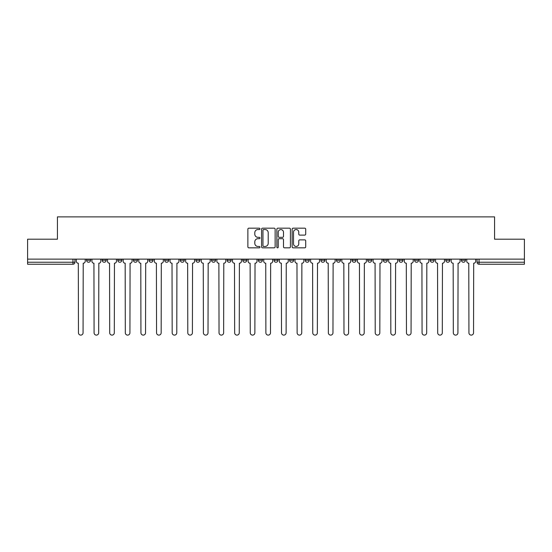 <?xml version="1.0" encoding="UTF-8"?>
<svg xmlns="http://www.w3.org/2000/svg" width="552" height="552" viewBox="0 0 552 552"><rect width="100%" height="100%" fill="white"/><g stroke="black" fill="none" stroke-linecap="round" stroke-linejoin="round"><path stroke-width="0.83" d="M259.978 228.866A0.69 0.69 0 0 0 259.295 228.176L248.848 228.176A0.98 0.98 0 0 0 247.869 229.156L247.869 246.847A0.98 0.98 0 0 0 248.848 247.834L259.295 247.834A0.69 0.69 0 0 0 259.978 247.144A0.69 0.69 0 0 0 259.295 246.454L257.943 246.454A3.146 3.146 0 0 1 254.796 243.308L254.796 241.838A3.146 3.146 0 0 1 257.943 238.692L259.295 238.692A0.69 0.69 0 0 0 259.978 238.002A0.69 0.69 0 0 0 259.295 237.319L257.943 237.319A3.146 3.146 0 0 1 254.796 234.172L254.796 232.696A3.146 3.146 0 0 1 257.943 229.549L259.295 229.549A0.69 0.69 0 0 0 259.978 228.866M461.424 259.13L461.424 260.233L465.426 260.233A2.001 2.001 0 0 1 463.425 262.234A2.001 2.001 0 0 1 461.424 260.233L461.424 259.13M398.951 260.233L398.951 259.13L398.951 260.233A2.001 2.001 0 0 0 400.952 262.234A2.001 2.001 0 0 1 398.951 260.233L402.953 260.233A2.001 2.001 0 0 1 400.952 262.234A2.001 2.001 0 0 0 402.953 260.233L402.953 259.13L402.953 260.233M258.377 259.13L258.377 260.233L262.386 260.233A2.001 2.001 0 0 1 260.378 262.234A2.001 2.001 0 0 1 258.377 260.233L258.377 259.13M211.519 259.13L211.519 260.233L215.528 260.233A2.001 2.001 0 0 1 213.527 262.234A2.001 2.001 0 0 1 211.519 260.233L211.519 259.13M180.283 259.13L180.283 260.233L184.292 260.233A2.001 2.001 0 0 1 182.284 262.234A2.001 2.001 0 0 1 180.283 260.233L180.283 259.13M164.668 259.13L164.668 260.233L168.67 260.233A2.001 2.001 0 0 1 166.669 262.234A2.001 2.001 0 0 1 164.668 260.233L164.668 259.13M133.425 259.13L133.425 260.233L137.434 260.233A2.001 2.001 0 0 1 135.433 262.234A2.001 2.001 0 0 1 133.425 260.233L133.425 259.13M304.718 235.104A0.98 0.98 0 0 0 305.704 234.124L305.704 229.156A0.98 0.98 0 0 0 304.718 228.176L293.126 228.176A0.98 0.98 0 0 0 292.139 229.156L292.139 246.847A0.98 0.98 0 0 0 293.126 247.834L304.718 247.834A0.98 0.98 0 0 0 305.704 246.847L305.704 240.851A0.98 0.98 0 0 0 304.718 239.872L299.757 239.872A0.98 0.98 0 0 0 298.777 240.851L298.777 243.825A2.629 2.629 0 0 1 296.148 246.454A2.629 2.629 0 0 1 293.519 243.825L293.519 232.178A2.629 2.629 0 0 1 296.148 229.549A2.629 2.629 0 0 1 298.777 232.178L298.777 234.124A0.98 0.98 0 0 0 299.757 235.104L304.718 235.104M27.6 259.13L27.6 239.202L57.436 239.202L57.436 216.881L494.564 216.881L494.564 239.202L524.4 239.202L524.4 259.13L27.6 259.13L27.6 262.234L74.955 262.234L74.955 259.13L74.955 262.234A2.001 2.001 0 0 1 72.954 264.235L27.6 264.235L27.6 262.234M275.137 229.156A0.98 0.98 0 0 0 274.158 228.176L262.559 228.176A0.98 0.98 0 0 0 261.579 229.156L261.579 246.847A0.98 0.98 0 0 0 262.559 247.834L274.158 247.834A0.98 0.98 0 0 0 275.137 246.847L275.137 229.156M277.842 228.176L289.441 228.176A0.98 0.98 0 0 1 290.421 229.156L290.421 246.847A0.98 0.98 0 0 1 289.441 247.834L284.473 247.834A0.98 0.98 0 0 1 283.493 246.847L283.493 239.672A0.98 0.98 0 0 0 282.514 238.692L279.215 238.692A0.98 0.98 0 0 0 278.236 239.672L278.236 247.144A0.69 0.69 0 0 1 277.546 247.834A0.69 0.69 0 0 1 276.862 247.144L276.862 229.156A0.98 0.98 0 0 1 277.842 228.176M477.045 259.13L477.045 262.234L524.4 262.234L524.4 264.235L479.046 264.235A2.001 2.001 0 0 1 477.045 262.234L477.045 259.13M524.4 259.13L524.4 262.234M465.426 259.13L465.426 260.233L465.426 259.13M445.802 259.13L445.802 260.233L449.811 260.233L449.811 259.13L449.811 260.233A2.001 2.001 0 0 1 447.81 262.234A2.001 2.001 0 0 1 445.802 260.233A2.001 2.001 0 0 0 447.81 262.234M434.189 259.13L434.189 260.233A2.001 2.001 0 0 1 432.188 262.234A2.001 2.001 0 0 1 430.187 260.233L434.189 260.233M430.187 259.13L430.187 260.233M414.566 259.13L414.566 260.233L418.575 260.233L418.575 259.13L418.575 260.233A2.001 2.001 0 0 1 416.567 262.234A2.001 2.001 0 0 1 414.566 260.233A2.001 2.001 0 0 0 416.567 262.234M383.329 259.13L383.329 260.233L387.332 260.233L387.332 259.13L387.332 260.233A2.001 2.001 0 0 1 385.331 262.234A2.001 2.001 0 0 1 383.329 260.233A2.001 2.001 0 0 0 385.331 262.234M371.717 260.233L371.717 259.13L371.717 260.233A2.001 2.001 0 0 1 369.716 262.234A2.001 2.001 0 0 1 367.708 260.233L371.717 260.233A2.001 2.001 0 0 1 369.716 262.234M367.708 259.13L367.708 260.233M356.095 259.13L356.095 260.233A2.001 2.001 0 0 1 354.094 262.234A2.001 2.001 0 0 1 352.093 260.233L356.095 260.233A2.001 2.001 0 0 1 354.094 262.234M352.093 259.13L352.093 260.233M340.48 259.13L340.48 260.233A2.001 2.001 0 0 1 338.473 262.234A2.001 2.001 0 0 1 336.472 260.233L340.48 260.233M336.472 259.13L336.472 260.233M324.859 259.13L324.859 260.233A2.001 2.001 0 0 1 322.858 262.234A2.001 2.001 0 0 1 320.857 260.233L324.859 260.233M320.857 259.13L320.857 260.233M309.237 259.13L309.237 260.233A2.001 2.001 0 0 1 307.236 262.234A2.001 2.001 0 0 1 305.235 260.233L309.237 260.233M305.235 259.13L305.235 260.233M293.623 259.13L293.623 260.233A2.001 2.001 0 0 1 291.622 262.234A2.001 2.001 0 0 1 289.614 260.233A2.001 2.001 0 0 0 291.622 262.234M289.614 259.13L289.614 260.233L293.623 260.233M278.001 259.13L278.001 260.233A2.001 2.001 0 0 1 276 262.234A2.001 2.001 0 0 1 273.999 260.233A2.001 2.001 0 0 0 276 262.234M273.999 259.13L273.999 260.233L278.001 260.233M262.386 259.13L262.386 260.233A2.001 2.001 0 0 1 260.378 262.234M246.765 259.13L246.765 260.233A2.001 2.001 0 0 1 244.764 262.234A2.001 2.001 0 0 1 242.763 260.233L246.765 260.233M242.763 259.13L242.763 260.233M231.143 259.13L231.143 260.233A2.001 2.001 0 0 1 229.142 262.234A2.001 2.001 0 0 1 227.141 260.233L231.143 260.233L231.143 259.13M227.141 259.13L227.141 260.233M215.528 259.13L215.528 260.233M199.907 259.13L199.907 260.233A2.001 2.001 0 0 1 197.906 262.234A2.001 2.001 0 0 1 195.905 260.233L199.907 260.233L199.907 259.13M195.905 259.13L195.905 260.233M184.292 259.13L184.292 260.233L184.292 259.13M168.67 260.233L168.67 259.13L168.67 260.233A2.001 2.001 0 0 1 166.669 262.234M153.049 259.13L153.049 260.233A2.001 2.001 0 0 1 151.048 262.234A2.001 2.001 0 0 1 149.047 260.233A2.001 2.001 0 0 0 151.048 262.234A2.001 2.001 0 0 0 153.049 260.233L153.049 259.13M149.047 259.13L149.047 260.233L153.049 260.233M137.434 259.13L137.434 260.233M121.813 259.13L121.813 260.233A2.001 2.001 0 0 1 119.812 262.234A2.001 2.001 0 0 1 117.811 260.233A2.001 2.001 0 0 0 119.812 262.234A2.001 2.001 0 0 0 121.813 260.233L117.811 260.233L117.811 259.13M102.189 259.13L102.189 260.233L106.198 260.233L106.198 259.13L106.198 260.233A2.001 2.001 0 0 1 104.19 262.234A2.001 2.001 0 0 1 102.189 260.233A2.001 2.001 0 0 0 104.19 262.234M86.574 259.13L86.574 260.233L90.576 260.233L90.576 259.13L90.576 260.233A2.001 2.001 0 0 1 88.575 262.234A2.001 2.001 0 0 1 86.574 260.233A2.001 2.001 0 0 0 88.575 262.234M72.954 259.13L72.954 264.235A2.001 2.001 0 0 0 74.955 262.234M263.642 229.549A0.69 0.69 0 0 0 262.952 230.239L262.952 245.771A0.69 0.69 0 0 0 263.642 246.454L265.063 246.454A3.146 3.146 0 0 0 268.21 243.308L268.21 232.696A3.146 3.146 0 0 0 265.063 229.549L263.642 229.549M283.493 232.233A2.629 2.629 0 0 0 280.864 229.604A2.629 2.629 0 0 0 278.236 232.233L278.236 236.332A0.98 0.98 0 0 0 279.215 237.319L282.514 237.319A0.98 0.98 0 0 0 283.493 236.332L283.493 232.233M76.307 261.234L76.307 259.13L76.307 261.234A2.001 2.001 0 0 0 78.308 263.235L78.46 332.822A2.305 2.305 0 0 0 80.764 335.119A2.305 2.305 0 0 0 83.069 332.822L83.214 263.235A2.001 2.001 0 0 0 85.222 261.234L85.222 259.13L85.222 261.234M78.308 263.235L78.46 332.822M83.069 332.822L83.214 263.235M91.929 261.234L91.929 259.13L91.929 261.234A2.001 2.001 0 0 0 93.93 263.235L94.081 332.822A2.305 2.305 0 0 0 96.386 335.119A2.305 2.305 0 0 0 98.684 332.822L98.836 263.235A2.001 2.001 0 0 0 100.837 261.234L100.837 259.13L100.837 261.234M107.543 261.234L107.543 259.13L107.543 261.234A2.001 2.001 0 0 0 109.551 263.235L109.696 332.822A2.305 2.305 0 0 0 112.001 335.119A2.305 2.305 0 0 0 114.305 332.822L114.457 263.235A2.001 2.001 0 0 0 116.458 261.234L116.458 259.13L116.458 261.234M93.93 263.235L94.081 332.822M98.684 332.822L98.836 263.235M109.551 263.235L109.696 332.822M114.305 332.822L114.457 263.235M123.165 261.234L123.165 259.13L123.165 261.234A2.001 2.001 0 0 0 125.166 263.235L125.318 332.822A2.305 2.305 0 0 0 127.622 335.119A2.305 2.305 0 0 0 129.927 332.822L130.072 263.235A2.001 2.001 0 0 0 132.073 261.234L132.073 259.13L132.073 261.234M138.787 261.234L138.787 259.13L138.787 261.234A2.001 2.001 0 0 0 140.788 263.235L140.939 332.822A2.305 2.305 0 0 0 143.237 335.119A2.305 2.305 0 0 0 145.542 332.822L145.694 263.235A2.001 2.001 0 0 0 147.695 261.234L147.695 259.13L147.695 261.234M154.401 261.234L154.401 259.13L154.401 261.234A2.001 2.001 0 0 0 156.402 263.235L156.554 332.822A2.305 2.305 0 0 0 158.859 335.119A2.305 2.305 0 0 0 161.163 332.822L161.308 263.235A2.001 2.001 0 0 0 163.316 261.234L163.316 259.13L163.316 261.234M125.166 263.235L125.318 332.822M129.927 332.822L130.072 263.235M140.788 263.235L140.939 332.822M145.542 332.822L145.694 263.235M156.402 263.235L156.554 332.822M161.163 332.822L161.308 263.235M170.023 261.234L170.023 259.13L170.023 261.234A2.001 2.001 0 0 0 172.024 263.235L172.176 332.822A2.305 2.305 0 0 0 174.48 335.119A2.305 2.305 0 0 0 176.778 332.822L176.93 263.235A2.001 2.001 0 0 0 178.931 261.234L178.931 259.13L178.931 261.234M172.024 263.235L172.176 332.822M176.778 332.822L176.93 263.235M185.638 261.234L185.638 259.13L185.638 261.234A2.001 2.001 0 0 0 187.645 263.235L187.79 332.822A2.305 2.305 0 0 0 190.095 335.119A2.305 2.305 0 0 0 192.4 332.822L192.551 263.235A2.001 2.001 0 0 0 194.552 261.234L194.552 259.13L194.552 261.234M187.645 263.235L187.79 332.822M192.4 332.822L192.551 263.235M201.259 261.234L201.259 259.13L201.259 261.234A2.001 2.001 0 0 0 203.26 263.235L203.412 332.822A2.305 2.305 0 0 0 205.717 335.119A2.305 2.305 0 0 0 208.021 332.822L208.166 263.235A2.001 2.001 0 0 0 210.167 261.234L210.167 259.13L210.167 261.234M203.26 263.235L203.412 332.822M208.021 332.822L208.166 263.235M216.881 261.234L216.881 259.13L216.881 261.234A2.001 2.001 0 0 0 218.882 263.235L219.034 332.822A2.305 2.305 0 0 0 221.331 335.119A2.305 2.305 0 0 0 223.636 332.822L223.788 263.235A2.001 2.001 0 0 0 225.789 261.234L225.789 259.13L225.789 261.234M218.882 263.235L219.034 332.822M223.636 332.822L223.788 263.235M232.495 261.234L232.495 259.13L232.495 261.234A2.001 2.001 0 0 0 234.496 263.235L234.648 332.822A2.305 2.305 0 0 0 236.953 335.119A2.305 2.305 0 0 0 239.257 332.822L239.402 263.235A2.001 2.001 0 0 0 241.41 261.234L241.41 259.13L241.41 261.234M248.117 261.234L248.117 259.13L248.117 261.234A2.001 2.001 0 0 0 250.118 263.235L250.27 332.822A2.305 2.305 0 0 0 252.575 335.119A2.305 2.305 0 0 0 254.872 332.822L255.024 263.235A2.001 2.001 0 0 0 257.025 261.234L257.025 259.13L257.025 261.234M263.732 261.234L263.732 259.13L263.732 261.234A2.001 2.001 0 0 0 265.74 263.235L265.885 332.822A2.305 2.305 0 0 0 268.189 335.119A2.305 2.305 0 0 0 270.494 332.822L270.646 263.235A2.001 2.001 0 0 0 272.647 261.234L272.647 259.13L272.647 261.234M279.353 261.234L279.353 259.13L279.353 261.234A2.001 2.001 0 0 0 281.354 263.235L281.506 332.822A2.305 2.305 0 0 0 283.811 335.119A2.305 2.305 0 0 0 286.115 332.822L286.26 263.235A2.001 2.001 0 0 0 288.268 261.234L288.268 259.13L288.268 261.234M294.975 261.234L294.975 259.13L294.975 261.234A2.001 2.001 0 0 0 296.976 263.235L297.128 332.822A2.305 2.305 0 0 0 299.425 335.119A2.305 2.305 0 0 0 301.73 332.822L301.882 263.235A2.001 2.001 0 0 0 303.883 261.234L303.883 259.13L303.883 261.234M310.59 261.234L310.59 259.13L310.59 261.234A2.001 2.001 0 0 0 312.598 263.235L312.742 332.822A2.305 2.305 0 0 0 315.047 335.119A2.305 2.305 0 0 0 317.352 332.822L317.503 263.235A2.001 2.001 0 0 0 319.505 261.234L319.505 259.13L319.505 261.234M234.496 263.235L234.648 332.822M239.257 332.822L239.402 263.235M250.118 263.235L250.27 332.822M254.872 332.822L255.024 263.235M265.74 263.235L265.885 332.822M270.494 332.822L270.646 263.235M281.354 263.235L281.506 332.822M286.115 332.822L286.26 263.235M296.976 263.235L297.128 332.822M301.73 332.822L301.882 263.235M312.598 263.235L312.742 332.822M317.352 332.822L317.503 263.235M326.211 261.234L326.211 259.13L326.211 261.234A2.001 2.001 0 0 0 328.212 263.235L328.364 332.822A2.305 2.305 0 0 0 330.669 335.119A2.305 2.305 0 0 0 332.966 332.822L333.118 263.235A2.001 2.001 0 0 0 335.119 261.234L335.119 259.13L335.119 261.234M328.212 263.235L328.364 332.822M332.966 332.822L333.118 263.235M341.833 261.234L341.833 259.13L341.833 261.234A2.001 2.001 0 0 0 343.834 263.235L343.979 332.822A2.305 2.305 0 0 0 346.283 335.119A2.305 2.305 0 0 0 348.588 332.822L348.74 263.235A2.001 2.001 0 0 0 350.741 261.234L350.741 259.13L350.741 261.234M343.834 263.235L343.979 332.822M348.588 332.822L348.74 263.235M357.448 261.234L357.448 259.13L357.448 261.234A2.001 2.001 0 0 0 359.449 263.235L359.6 332.822A2.305 2.305 0 0 0 361.905 335.119A2.305 2.305 0 0 0 364.21 332.822L364.354 263.235A2.001 2.001 0 0 0 366.362 261.234L366.362 259.13L366.362 261.234M359.449 263.235L359.6 332.822M364.21 332.822L364.354 263.235M373.069 261.234L373.069 259.13L373.069 261.234A2.001 2.001 0 0 0 375.07 263.235L375.222 332.822A2.305 2.305 0 0 0 377.52 335.119A2.305 2.305 0 0 0 379.824 332.822L379.976 263.235A2.001 2.001 0 0 0 381.977 261.234L381.977 259.13L381.977 261.234M375.07 263.235L375.222 332.822M379.824 332.822L379.976 263.235M388.684 261.234L388.684 259.13L388.684 261.234A2.001 2.001 0 0 0 390.692 263.235L390.837 332.822A2.305 2.305 0 0 0 393.141 335.119A2.305 2.305 0 0 0 395.446 332.822L395.598 263.235A2.001 2.001 0 0 0 397.599 261.234L397.599 259.13L397.599 261.234M390.692 263.235L390.837 332.822M395.446 332.822L395.598 263.235M404.305 261.234L404.305 259.13L404.305 261.234A2.001 2.001 0 0 0 406.306 263.235L406.458 332.822A2.305 2.305 0 0 0 408.763 335.119A2.305 2.305 0 0 0 411.061 332.822L411.212 263.235A2.001 2.001 0 0 0 413.213 261.234L413.213 259.13L413.213 261.234M406.306 263.235L406.458 332.822M411.061 332.822L411.212 263.235M419.927 261.234L419.927 259.13L419.927 261.234A2.001 2.001 0 0 0 421.928 263.235L422.073 332.822A2.305 2.305 0 0 0 424.378 335.119A2.305 2.305 0 0 0 426.682 332.822L426.834 263.235A2.001 2.001 0 0 0 428.835 261.234L428.835 259.13L428.835 261.234M421.928 263.235L422.073 332.822M426.682 332.822L426.834 263.235M435.542 261.234L435.542 259.13L435.542 261.234A2.001 2.001 0 0 0 437.543 263.235L437.695 332.822A2.305 2.305 0 0 0 439.999 335.119A2.305 2.305 0 0 0 442.304 332.822L442.449 263.235A2.001 2.001 0 0 0 444.457 261.234L444.457 259.13L444.457 261.234M437.543 263.235L437.695 332.822M442.304 332.822L442.449 263.235M451.163 261.234L451.163 259.13L451.163 261.234A2.001 2.001 0 0 0 453.164 263.235L453.316 332.822A2.305 2.305 0 0 0 455.614 335.119A2.305 2.305 0 0 0 457.918 332.822L458.07 263.235A2.001 2.001 0 0 0 460.071 261.234L460.071 259.13L460.071 261.234M453.164 263.235L453.316 332.822M457.918 332.822L458.07 263.235M466.778 261.234L466.778 259.13L466.778 261.234A2.001 2.001 0 0 0 468.786 263.235L468.931 332.822A2.305 2.305 0 0 0 471.236 335.119A2.305 2.305 0 0 0 473.54 332.822L473.692 263.235A2.001 2.001 0 0 0 475.693 261.234L475.693 259.13L475.693 261.234M468.786 263.235L468.931 332.822M473.54 332.822L473.692 263.235M479.046 259.13L479.046 264.235"/></g></svg>
